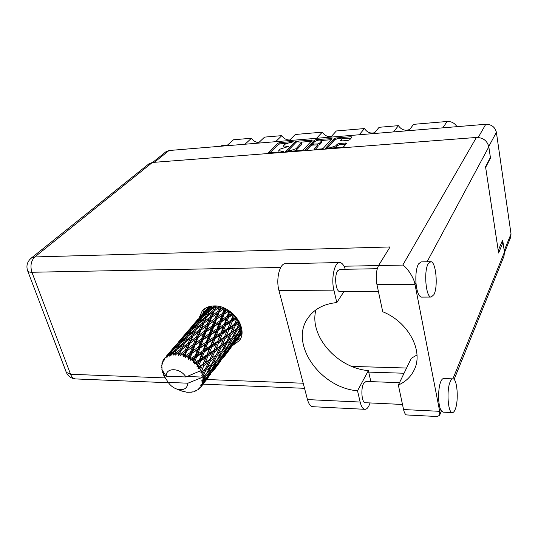 <?xml version="1.0" encoding="UTF-8"?>
<svg xmlns="http://www.w3.org/2000/svg" width="538" height="538" viewBox="0 0 538 538"><rect width="100%" height="100%" fill="white"/><g stroke="black" fill="none" stroke-linecap="round" stroke-linejoin="round"><path stroke-width="0.81" d="M341.59 140.936L341.596 138.952C339.72 137.984 337.353 138.353 334.481 140.062L328.859 146.336L328.987 148.38M328.644 146.921L331.065 147.506L335.853 145.791L337.286 144.164L339.061 143.532L345.692 143L346.553 143.431L343.715 146.726L341.912 147.378L325.463 148.36L334.118 138.602L335.86 137.984L351.119 136.726L351.973 137.143L349.687 139.793L347.925 140.425L341.321 140.956L340.406 140.741L341.395 139.497M305.846 150.169L307.097 149.725L310.89 145.67L312.659 145.038L317.81 144.904L314.037 149.255L321.468 148.959L323.264 148.32L331.953 138.582L316.109 139.604L314.367 140.223L305.302 149.86L305.846 150.169M303.217 149.873L312.248 140.189L296.727 141.198L294.992 141.81L285.658 151.467L301.435 150.512L303.217 149.873M152.651 162.442L166.047 151.669L168.993 150.526L485.774 124.278C491.51 124.352 495.047 127.029 496.386 132.321L511.026 233.929L510.623 237.446L504.496 252.524M290.231 142.388L291.926 142.254L293.203 141.669L292.632 141.534L279.652 142.604L277.924 143.209L268.307 152.819L282.315 151.992L283.634 151.38L278.718 150.754L279.047 149.988L279.834 149.201L288.469 146.471L283.58 145.865L283.896 145.132L284.669 144.352L290.231 142.388M359.196 134.769L364.468 128.555L336.358 130.963L330.756 137.123M393.554 131.918L398.416 125.65L379.108 127.304L374.004 133.538M244.992 144.231L251.515 138.232L233.492 139.772L226.787 145.737M275.631 141.689L281.831 135.637L264.595 137.109L258.206 143.135M316.546 138.3L322.309 132.166L295.322 134.48L289.262 140.559M489.883 158.421L490.313 158.387L490.219 157.768M490.313 158.387L485.646 167.358M502.801 242.436L502.492 240.358L498.235 250.52M220.042 146.296L221.898 145.623L227.426 145.166M442.855 127.836L447.105 121.48L413.54 124.352L408.867 130.653M374.724 132.664C370.521 133.774 367.098 132.409 364.468 128.555M409.748 129.456C405.161 131.164 401.382 129.9 398.416 125.65M447.105 121.48C451.369 121.326 454.657 123.061 456.957 126.665M258.839 142.543C255.806 142.456 253.364 141.017 251.515 138.232M289.841 139.974C286.525 140.115 283.856 138.669 281.831 135.637M331.354 136.464C327.608 137.008 324.596 135.576 322.309 132.166M283.58 145.865L284.057 147.405M278.718 150.754L279.135 152.234M286.283 143.37L279.968 143.881L278.24 144.493L269.659 152.967M295.416 143.007L286.969 151.629M311.294 141.333L301.771 142.106M297.386 141.803L296.169 142.234L288.018 150.674L290.426 150.667L296.108 148.649L301.858 142.274L297.386 141.803M294.676 151.03L296.418 149.968L296.108 148.649M301.858 142.274L301.872 144.285L296.418 149.968M321.583 140.492L331.031 139.719M315.281 149.436L318.025 146.45L317.81 144.904M306.801 149.92L314.663 141.534L314.367 140.223M321.394 141.144L321.616 140.573C319.794 139.645 317.46 140.021 314.609 141.696L312.484 144.097L317.615 143.955L319.384 143.33L321.394 141.144L321.69 142.462L321.616 140.573M321.69 142.462L319.68 144.655L317.897 145.28M315.402 141.124L314.663 141.534M341.684 140.828L341.596 138.952M335.013 147.91L336.149 147.136L335.853 145.791M345.746 144.366L339.357 144.87L337.575 145.509L336.149 147.136M336.149 139.302L334.401 139.927L326.674 148.555M351.166 138.078L341.563 138.858M370.07 402.942L368.873 405.914C367.622 408.322 366.257 409.452 364.771 409.304C362.8 408.914 361.267 406.499 360.157 402.041L307.48 399.593C308.684 403.937 310.379 406.304 312.551 406.694L312.975 406.715M428.161 263.849C423.574 271.381 425.948 297.575 431.126 297.077L433.897 294.669C438.315 286.7 435.941 261.32 430.763 261.697L428.161 263.849M430.487 261.703L421.066 261.898L418.396 264.037C416.338 268.274 415.518 274.434 415.941 282.517C416.782 291.408 418.604 296.27 421.402 297.117L421.705 297.117M450.131 381.879C446.385 390.09 447.946 412.733 452.216 412.599C453.319 412.727 454.328 411.631 455.235 409.31C458.86 400.749 457.273 378.806 453.009 378.86C451.981 378.745 451.019 379.754 450.131 381.879M452.74 378.853L443.789 378.55C442.727 378.436 441.738 379.438 440.824 381.55C438.033 387.656 437.845 403.271 440.514 409.284L443.231 412.155M232.954 345.295L239.181 340.742C249.067 329.384 231.878 305.093 214.258 305.927C209.107 306.001 205.086 307.675 202.201 310.964L199.134 317.871M202.947 313.506L204.42 308.899M365.443 402.727L365.215 402.713C361.738 402.754 360.595 388.55 363.675 383.365L366.055 381.455L399.505 382.673M340.177 291.636L339.942 291.636C335.752 291.946 333.977 275.57 337.709 270.769L339.848 269.377L377.252 268.711M315.961 309.827C308.718 335.631 337.097 368.126 368.369 370.608L370.87 381.63M368.369 370.608L357.521 390.796L360.157 402.041M406.923 414.959L406.661 414.946C405.343 414.663 404.314 412.861 403.567 409.546L439.68 411.321L414.986 284.306C414.193 278.381 407.414 267.769 402.78 265.079L476.419 137.452C483.097 137.573 487.233 140.707 488.82 146.861L490.394 157.446L485.552 166.726L498.605 253.001L503.01 242.43L504.449 252.114L503.998 256.162L454.099 379.492M415.941 282.517L414.986 284.306L376.97 284.689L382.733 311.744C408.423 322 423.756 350.978 414.267 369.761C410.998 376.647 405.699 381.745 398.355 385.067L403.567 409.546M376.97 284.689C375.645 276.788 376.176 270.406 378.557 265.55L390.07 246.955L34.829 256.942L152.409 162.456L476.419 137.452M503.01 242.43L501.604 242.47M280.722 267.447L31.91 272.262C30.047 265.9 31.022 260.796 34.829 256.942L31.117 258.22L149.033 163.754L152.409 162.456M404.058 373.238L368.712 372.114M416.984 354.979L411.261 358.315L398.355 385.067M406.573 368.026L351.839 366.418M240.647 338.274L236.471 340.655M440.514 409.284L439.68 411.321L439.64 415.222L437.401 416.533M345.268 269.282C343.816 265.026 342.007 262.786 339.828 262.551C334.596 261.69 330.904 278.395 333.896 290.123L278.96 290.547C275.705 279.141 279.841 262.88 285.604 263.701L339.458 262.557M333.896 290.123L336.815 302.564C323.795 303.876 314.152 309.068 307.87 318.14C289.256 343.769 320.144 387.79 357.521 390.796M278.96 290.547L307.48 399.593M343.937 291.609L336.815 302.564M203.835 371.899L202.409 374.71L201.965 373.278L203.835 371.899L204.763 369.653L207.291 367.481L210.466 360.998L214.749 357.925L211.481 364.327L207.291 367.481M225.22 344.515L222.086 350.702L218.065 353.681L221.111 347.42L225.22 344.515L226.041 342.457L228.408 340.433L231.32 334.387L235.281 331.637L232.261 337.629L228.408 340.433M240.95 325.86L238.334 327.723L240.204 323.849M200.613 387.407L202.523 384.905L200.546 387.501L198.912 388.059L199.712 388.463L199.47 388.705L198.018 388.954L198.502 389.552L195.805 390.507L196.35 390.891L196.034 391.039L194.615 391.072L194.776 391.543L193.532 391.913L191.837 391.893L192.133 392.195L186.908 392.276L180.196 390.527M201.844 385.383L205.785 379.532L209.013 375.995L201.844 385.383L200.432 385.86L201.225 386.519M202.449 383.843L202.772 382.626L204.252 381.133L202.449 383.843L200.963 384.697L201.985 385.074M202.994 381.274L206.444 375.194L210.123 371.879L206.128 378.241L201.676 381.993L202.772 382.626M203.088 379.485L203.028 378.12L204.702 376.701L203.088 379.485L201.811 380.622L203.034 380.904M187.042 376.506L202.281 377.077L201.703 377.595L203.028 378.12M201.703 377.595L187.91 383.204C187.204 388.611 183.66 390.615 177.271 389.223L182.335 391.26M163.007 371.597L162.577 372.383L163.74 373.52L163.276 374.28L163.902 375.645L168.226 382.404C170.499 385.733 173.518 388.006 177.271 389.223M165.845 375.719L163.902 375.645L165.859 378.981M203.102 313.331L199.934 316.956M208.751 306.727L203.156 313.177L208.643 306.768M207.681 308.099L208.071 308.18M192.557 325.638L181.636 338.301L189.625 329.209M198.361 318.765L192.617 325.483L198.361 318.765M201.979 314.616L206.572 309.565L204.191 312.901L199.43 317.904L201.979 314.616M210.93 306.203L206.363 310.695L209.43 306.532M211.535 306.109L211.999 306.317M205.96 311.67L206.363 310.695M207.453 309.074L206.572 309.565M204.191 312.901L204.817 313.109M199.181 318.523L199.43 317.904M200.297 316.754L199.914 316.969M197.285 320.238L197.681 320.318M161.871 367.306L162.153 370.89L163.135 371.704L162.577 372.383M202.839 376.634L205.792 370.44L209.934 367.259L206.384 373.742L202.281 377.077M202.409 374.71L201.777 375.383L202.765 376.23M201.367 371.751L203.848 365.571L208.448 362.417L205.321 368.92L200.889 372.545L201.965 373.278M161.877 369.532L166.181 376.223L185.906 376.963L200.338 370.843L201.185 371.341M181.575 338.456L178.145 342.397M191.367 327.003L196.121 321.771L193.599 325.282L188.683 330.46L191.367 327.003M198.293 319.458L203.129 314.481L200.829 318.092L195.852 322.988L198.293 319.458M205.334 312.282L210.217 307.581L208.132 311.294L203.102 315.927L205.334 312.282M214.252 305.927L210.412 309.256L212.154 306.035M161.656 367.649L162.005 367.871L161.723 364.925L162.207 364.979L161.938 363.587L162.019 363.237L162.503 363.688L162.859 360.843L163.539 361.18L163.471 359.714L164.218 360.117L164.413 358.402L165.22 357.521L166.027 358.153L166.188 356.674L173.902 347.716L171.097 351.596L166.464 356.465L167.042 357.38L167.56 355.746L169.84 353.419L168.676 355.167L169.524 356.102L172.274 350.978L177.668 345.746L175.173 350.016L170.297 354.542L170.828 355.672L171.662 354.179L174.056 352.02L173.007 353.943L173.821 355.154L176.605 349.761L182.214 344.932L179.941 349.626L174.904 353.796L175.327 355.093L178.919 351.832L177.95 353.943L178.65 355.383L181.528 349.761L187.251 345.342L185.106 350.473L180.008 354.286L180.257 355.712L184.124 352.874L183.189 355.174L183.693 356.788L184.83 355.8L186.74 350.984L192.456 346.956L190.317 352.504L185.267 355.988L185.307 357.481L189.329 355.093L188.381 357.562L188.636 359.283L189.941 358.523L191.905 353.365L197.486 349.68L195.247 355.591L190.351 358.792L190.143 360.292L191.844 359.868L194.198 358.342L193.189 360.958L193.142 362.706L194.561 362.188L196.679 356.741L202.019 353.325L199.571 359.539L194.917 362.525L194.447 363.97L196.188 363.843L198.414 362.41L196.928 366.835L198.394 366.56L200.748 360.904L205.751 357.669L203.001 364.078L198.67 366.943L197.944 368.268L199.632 368.416L201.696 367.03L199.753 371.355M185.906 376.963C180.371 367.662 165.637 367.219 166.181 376.223M200.439 369.821L199.632 368.416M198.67 366.943L198.394 366.56M197.298 365.134L196.188 363.843M194.917 362.525L194.561 362.188M193.189 360.958L191.844 359.868M190.351 358.792L189.941 358.523M188.381 357.562L186.888 356.748M185.267 355.988L184.83 355.8M183.189 355.174L181.649 354.69M180.008 354.286L179.571 354.199M177.95 353.943L176.464 353.816M174.904 353.796L174.5 353.809M173.007 353.943L171.662 354.179M170.297 354.542L169.947 354.656M168.676 355.167L167.56 355.746M209.645 310.897L210.412 309.256M211.784 306.7L210.217 307.581M208.132 311.294L209.094 311.838M202.503 317.279L203.102 315.927M204.406 313.768L203.129 314.481M200.829 318.092L201.649 318.456M195.422 324.01L195.852 322.988M197.022 321.267L196.121 321.771M193.599 325.282L194.231 325.49M188.428 331.099L188.683 330.46M186.471 332.861L186.868 332.948M162.436 362.659L162.019 363.237M162.133 364.582L161.723 364.925M170.142 351.805L166.565 355.907M164.393 358.523L163.653 359.431M176.464 344.327L170.203 351.65L176.464 344.327M180.324 339.895L185.24 334.475L182.577 338.173L177.5 343.52L180.324 339.895M187.493 332.081L192.476 326.943L190.055 330.715L184.904 335.799L187.493 332.081M194.756 324.663L199.806 319.794L197.587 323.681L192.396 328.483L194.756 324.663M202.106 317.649L207.191 313.049L205.146 317.057L199.948 321.563L202.106 317.649M209.504 311.025L214.588 306.714L212.705 310.829L207.507 315.066L209.504 311.025M218.468 306.33L215.052 308.973L216.35 306.028M212.705 310.829L213.633 311.61L216.229 306.014M214.218 310.924L219.396 307.01L217.628 311.542L212.369 315.389L215.052 308.973M215.805 305.981L214.588 306.714M205.146 317.057L206.148 317.756L207.419 315.228M206.612 316.969L211.851 312.766L209.968 317.198L204.655 321.307L207.507 315.066M209.026 311.973L207.191 313.049M199.141 323.271L199.948 321.563M201.414 318.873L199.806 319.794M197.587 323.681L198.556 324.232M191.77 329.875L192.396 328.483M193.794 326.189L192.476 326.943M190.055 330.715L190.876 331.085M184.453 336.855L184.904 335.799M186.168 333.95L185.24 334.475M182.577 338.173L183.209 338.389M177.224 344.192L177.5 343.52M178.522 342.175L178.118 342.41M175.206 346.015L175.603 346.109M163.491 360.211L162.859 360.843M164.615 358.16L165.22 357.521M176.235 345.235L181.393 339.908L178.824 343.876L173.498 349.142L176.235 345.235M183.747 337.555L188.966 332.497L186.605 336.58L181.252 341.549L183.747 337.555M191.346 330.271L196.592 325.517L194.426 329.693L189.046 334.387L191.346 330.271M198.979 323.412L204.232 318.933L202.227 323.237L196.861 327.635L198.979 323.412M223.136 307.662L219.988 309.861L221.091 306.963M217.628 311.542L218.381 312.477L220.641 306.835M219.181 312L224.346 308.462L222.571 313.398L217.372 316.875L219.181 312L218.381 312.477L219.988 309.861M219.934 306.647L219.396 307.01M209.968 317.198L210.829 318.066L213.633 311.61L211.851 312.766M211.528 317.481L216.807 313.674L214.985 318.516L209.665 322.235L211.528 317.481L210.829 318.066L212.369 315.389M202.227 323.237L203.176 324.037L206.148 317.756L204.232 318.933M203.761 323.345L209.121 319.269L207.224 323.997L201.797 327.998L204.655 321.307M194.426 329.693L195.449 330.406L196.652 328.039M195.913 329.619L201.313 325.268L199.322 329.868L193.821 334.152L196.861 327.635M198.482 324.387L196.592 325.517M188.199 336.163L189.046 334.387M190.627 331.536L188.966 332.497M186.605 336.58L187.587 337.138M180.593 343.009L181.252 341.549M182.738 339.128L181.393 339.908M178.824 343.876L179.658 344.253M173.021 350.245L173.498 349.142M174.85 347.171L173.902 347.716M171.097 351.596L171.736 351.812M166.948 355.685L166.538 355.927M180.129 343.432L185.556 338.496L183.256 342.874L177.695 347.743L180.129 343.432M188.018 336.317L193.451 331.664L191.313 336.163L185.778 340.729L188.018 336.317M227.85 309.975L224.897 311.879L225.947 308.92M222.571 313.398L223.102 314.421L225.281 308.59M224.07 314.192L229.107 310.991L227.224 316.277L222.194 319.444L224.07 314.192L223.102 314.421L224.897 311.879M214.985 318.516L215.637 319.505L218.381 312.477L216.807 313.674M216.538 319.155L221.743 315.705L219.867 320.93L214.662 324.313L216.538 319.155L215.637 319.505L217.372 316.875M207.224 323.997L207.998 324.945L210.829 318.066L209.121 319.269M208.805 324.475L214.144 320.776L212.254 325.907L206.888 329.538L208.805 324.475L207.998 324.945L209.665 322.235M199.322 329.868L200.197 330.762L203.176 324.037L201.313 325.268M200.909 330.171L206.35 326.21L204.42 331.24L198.912 335.134L200.909 330.171L200.197 330.762L201.797 327.998M191.313 336.163L192.281 336.983L195.449 330.406L193.451 331.664M192.873 336.284L198.408 332.033L196.39 336.963L190.788 341.126L193.821 334.152M183.256 342.874L184.299 343.6L185.422 341.422M184.763 342.807L190.344 338.274L188.219 343.083L182.537 347.541L185.778 340.729M187.5 337.313L185.556 338.496M176.8 349.586L177.695 347.743M179.376 344.73L177.668 345.746M175.173 350.016L176.168 350.581M171.232 352.598L169.84 353.419M232.261 313.17L229.464 314.891L230.567 311.805M227.224 316.277L227.493 317.319L229.76 311.22M228.569 317.359L233.371 314.421L231.279 319.996L226.518 322.928L228.569 317.359L227.493 317.319L229.464 314.891M219.867 320.93L220.277 321.98L223.102 314.421L221.743 315.705M221.313 321.892L226.337 318.745L224.299 324.293L219.316 327.393L221.313 321.892L220.277 321.98L222.194 319.444M212.254 325.907L212.799 326.943L215.637 319.505L214.144 320.776M213.781 326.721L218.993 323.358L216.996 328.853L211.797 332.168L213.781 326.721L212.799 326.943L214.662 324.313M204.42 331.24L205.092 332.249L207.998 324.945L206.35 326.21M206 331.899L211.373 328.301L209.396 333.721L204.003 337.265L206 331.899L205.092 332.249L206.888 329.538M196.39 336.963L197.177 337.931L200.197 330.762L198.408 332.033M197.997 337.461L203.525 333.594L201.515 338.933L195.966 342.719L197.997 337.461L197.177 337.931L198.912 335.134M188.219 343.083L189.114 343.99L192.281 336.983L190.344 338.274M189.833 343.399L195.469 339.27L193.404 344.502L187.708 348.57L189.833 343.399L189.114 343.99L190.788 341.126M179.941 349.626L180.929 350.46L184.299 343.6L182.214 344.932M181.528 349.761L182.537 347.541M176.067 350.776L174.056 352.02M236.068 317.07L233.384 318.711L234.629 315.436M231.279 319.996L231.273 320.998L233.788 314.575M232.376 321.294L236.855 318.536L234.467 324.313L230.056 327.091L232.376 321.294L231.273 320.998L233.384 318.711M224.299 324.293L224.44 325.329L227.493 317.319L226.337 318.745M225.543 325.503L230.284 322.585L227.991 328.382L223.324 331.287L225.543 325.503L224.44 325.329L226.518 322.928M216.996 328.853L217.278 329.908L220.277 321.98L218.993 323.358M218.367 329.955L223.344 326.862L221.138 332.645L216.209 335.719L218.367 329.955L217.278 329.908L219.316 327.393M209.396 333.721L209.813 334.784L212.799 326.943L211.373 328.301M210.869 334.697L216.061 331.408L213.916 337.151L208.744 340.419L210.869 334.697L209.813 334.784L211.797 332.168M201.515 338.933L202.073 339.989L205.092 332.249L203.525 333.594M203.068 339.774L208.462 336.243L206.343 341.946L200.963 345.416L203.068 339.774L202.073 339.989L204.003 337.265M193.404 344.502L194.097 345.53L197.177 337.931L195.469 339.27M195.018 345.188L200.58 341.422L198.475 347.05L192.886 350.769L195.018 345.188L194.097 345.53L195.966 342.719M185.106 350.473L185.913 351.455L189.114 343.99L187.251 345.342M186.74 350.984L185.913 351.455L187.708 348.57M178.65 355.383L180.929 350.46L178.919 351.832M239.013 321.415L236.404 323.082L237.897 319.565M234.467 324.313L237.103 318.415M235.254 325.739L239.343 323.069L236.592 328.94L232.584 331.67L235.254 325.739L234.185 325.201L236.404 323.082M227.991 328.382L230.284 322.585M228.953 329.76L233.331 326.976L230.701 332.921L226.417 335.725L228.953 329.76L227.843 329.337L230.056 327.091M221.138 332.645L221.138 333.654L224.44 325.329L223.344 326.862M222.261 333.964L226.908 331.052L224.407 337.03L219.827 339.962L222.261 333.964L221.138 333.654L223.324 331.287M213.916 337.151L214.063 338.2L217.278 329.908L216.061 331.408M215.187 338.389L220.089 335.322L217.688 341.314L212.84 344.387L215.187 338.389L214.063 338.2L216.209 335.719M206.343 341.946L206.639 343.022L209.813 334.784L208.462 336.243M207.749 343.076L212.9 339.821L210.573 345.813L205.469 349.041L207.749 343.076L206.639 343.022L208.744 340.419M198.475 347.05L198.912 348.126L202.073 339.989L200.58 341.422M199.981 348.052L205.355 344.596L203.088 350.554L197.728 353.991L199.981 348.052L198.912 348.126L200.963 345.416M190.317 352.504L190.896 353.574L194.097 345.53L192.456 346.956M191.905 353.365L190.896 353.574L192.886 350.769M183.693 356.788L185.913 351.455L184.124 352.874M236.592 328.94L238.334 327.723M239.578 322.491L239.343 323.069M231.67 330.769L233.331 326.976M230.701 332.921L230.284 333.742L232.584 331.67M224.407 337.03L226.908 331.052M225.207 338.476L229.457 335.651L226.585 341.731L222.423 344.609L225.207 338.476L224.117 337.931L226.417 335.725M217.688 341.314L221.138 333.654L220.089 335.322M218.677 342.719L223.209 339.787L220.472 345.927L216.014 348.9L218.677 342.719L217.547 342.282L219.827 339.962M210.573 345.813L210.58 346.835L214.063 338.2L212.9 339.821M211.723 347.158L216.552 344.085L213.922 350.278L209.174 353.358L211.723 347.158L210.58 346.835L212.84 344.387M203.088 350.554L203.243 351.617L206.639 343.022L205.355 344.596M204.386 351.812L209.477 348.584L206.948 354.798L201.911 358.032L204.386 351.812L203.243 351.617L205.469 349.041M195.247 355.591L195.556 356.681L198.912 348.126L197.486 349.68M196.679 356.741L195.556 356.681L197.728 353.991M188.636 359.283L190.896 353.574L189.329 355.093M237.009 330.399L240.668 327.716L237.507 333.58L233.949 336.358L237.009 330.399L236.047 329.659L235.281 331.637M241.838 329.982L239.06 332.323L241.501 327.911M237.588 333.432L239.06 332.323M241.118 326.411L240.668 327.716M232.261 337.629L233.949 336.358M231.32 334.387L230.284 333.742L229.457 335.651M226.585 341.731L231.602 338.247L227.554 346.425L223.842 349.364L227.023 343.21L230.836 340.359M221.306 344.085L223.209 339.787M220.472 345.927L220.055 346.748L222.423 344.609M213.922 350.278L216.552 344.085M214.749 351.751L219.174 348.752L216.168 355.046L211.844 358.086L214.749 351.751L213.64 351.186L216.014 348.9M206.948 354.798L210.58 346.835L209.477 348.584M207.964 356.223L212.678 353.13L209.807 359.485L205.173 362.632L207.964 356.223L206.814 355.773L209.174 353.358M199.571 359.539L199.585 360.574L203.243 351.617L202.019 353.325M200.748 360.904L199.585 360.574L201.911 358.032M193.142 362.706L195.556 356.681L194.198 358.342M232.497 339.081L236.014 336.257L232.577 342.188L229.168 345.1L232.497 339.081L231.602 338.247L234.602 335.86M237.54 334.979L240.755 332.175L237.184 337.931L234.057 340.857L237.54 334.979L236.794 334.145M241.932 332.827L238.529 336.6L241.939 331.253M241.892 330.534L241.623 330.171M237.641 337.212L238.529 336.6M241.306 330.446L240.755 332.175M232.84 341.738L234.057 340.857M236.693 334.226L236.014 336.257M227.641 346.264L229.168 345.1M227.023 343.21L226.041 342.457L220.055 346.748L219.174 348.752M222.086 350.702L223.842 349.364M221.111 347.42L220.055 346.748L213.64 351.186L212.678 353.13M216.168 355.046L218.065 353.681M210.466 358.052L213.64 351.186L206.814 355.773L205.751 357.669M209.807 359.485L209.39 360.312L211.844 358.086M203.001 364.078L206.814 355.773L199.585 360.574L198.414 362.41M203.848 365.571L202.718 364.993L205.173 362.632M196.928 366.835L199.585 360.574L194.447 363.97M216.626 356.546L220.6 353.527L217.184 359.808L213.317 362.908L216.626 356.546L215.617 355.779L214.749 357.925M222.335 352.168L225.994 349.196L222.436 355.315L218.872 358.402L222.335 352.168L221.421 351.321L220.6 353.527M227.594 347.844L230.957 344.878L227.244 350.823L223.983 353.917L227.594 347.844L226.841 347.003M232.416 343.533L235.489 340.547L231.636 346.311L228.663 349.418L232.416 343.533L231.878 342.8M236.828 339.182L239.618 336.176L232.927 344.885L236.828 339.182L236.485 338.604M241.865 333.701L236.801 340.272L241.878 333.553M240.829 334.791L240.654 334.407M239.921 335.181L239.618 336.176M232.349 345.268L232.927 344.885M235.94 339.122L235.489 340.547M227.735 350.063L228.663 349.418M231.535 343.096L230.957 344.878M222.719 354.838L223.983 353.917M226.72 347.097L225.994 349.196M217.285 359.619L218.872 358.402M211.481 364.327L213.317 362.908M210.466 360.998L209.39 360.312L208.448 362.417M205.321 368.92L210.809 364.952L209.934 367.259M199.793 371.287L201.696 367.03M211.743 365.813L215.57 362.666L211.871 368.994L208.139 372.262L211.743 365.813L210.809 364.952L213.552 362.72M217.231 361.24L220.755 358.1L216.901 364.253L213.492 367.515L217.231 361.24L216.464 360.393M222.281 356.674L225.496 353.533L221.508 359.478L218.388 362.767L222.281 356.674L221.737 355.934M226.895 352.094L229.827 348.913L222.86 357.978L226.895 352.094L226.545 351.509M231.091 347.467L226.935 353.123L231.091 347.467L230.916 347.077M233.626 344.414L236.707 340.332M233.909 343.762L233.761 344.233M230.143 347.898L229.827 348.913M222.261 358.382L222.86 357.978M225.967 352.06L225.496 353.533M217.419 363.446L218.388 362.767M221.367 356.257L220.755 358.1M212.18 368.483L213.492 367.515M216.33 360.5L215.57 362.666M206.498 373.533L208.139 372.262M205.792 370.44L204.763 369.653L200.889 372.545M211.723 370.373L215.092 367.05L210.957 373.197L207.681 376.674L211.723 370.373L211.165 369.626M216.552 365.537L219.632 362.175L212.382 371.617L216.552 365.537L216.202 364.946M220.97 360.642L216.659 366.499L220.97 360.642L220.788 360.258M223.633 357.42L226.841 353.184M223.922 356.768L223.768 357.245M219.975 361.126L219.632 362.175M211.757 372.04L212.382 371.617M215.583 365.537L215.092 367.05M206.679 377.387L207.681 376.674M210.775 369.976L210.123 371.879M168.226 382.404L187.91 383.204M206.444 375.194L205.664 374.334M205.516 374.461L204.702 376.701M210.419 374.374L205.953 380.44L210.419 374.374L210.237 373.984M213.236 370.964L216.565 366.56M213.519 370.305L213.364 370.79M209.369 374.919L209.013 375.995M205.785 379.532L205.422 378.94M204.776 379.572L204.252 381.133M200.936 386.997L200.587 387.447M202.402 385.06L205.859 380.5M199.712 388.463L200.452 387.535M202.691 384.401L202.523 384.905M198.502 389.552L198.999 388.786M196.35 390.891L196.841 390.353M194.776 391.543L195.032 391.059M197.944 368.268L223.048 350.023M190.143 360.292L224.117 337.931L240.99 325.988M185.307 357.481L239.242 321.832M180.257 355.712L202.073 339.989L236.538 317.662M191.71 342.007L212.799 326.943L233.008 313.836M203.115 328.55L228.879 310.614M214.003 315.685L224.427 308.193M168.993 150.526L154.379 162.308M478.228 137.459L485.774 124.278M496.386 132.321L488.76 146.504M504.22 250.594L511.026 233.929M221.898 145.623L221.252 146.195M286.351 147.136L286.189 146.471M288.018 146.861L287.897 146.336M281.502 152.052L281.34 151.373M283.183 151.777L283.055 151.245M268.509 152.974L268.415 152.577M278.24 144.493L277.924 143.209M279.968 143.881L279.652 142.604M292.753 142.052L292.632 141.534M285.853 151.622L285.759 151.232M295.295 143.108L294.992 141.81M296.889 141.891L296.727 141.198M311.623 140.976L311.401 139.994M288.765 151.487L288.603 150.808M290.587 151.353L290.426 150.667M301.872 144.285L301.569 142.987M316.351 140.694L316.109 139.604M331.294 139.429L331.065 138.374M314.212 149.409L314.125 149.026M318.025 146.45L317.723 145.126M313.499 144.971L313.351 144.298M317.918 145.28L317.615 143.955M319.68 144.655L319.384 143.33M340.561 140.889L340.487 140.532M337.575 145.509L337.286 144.164M339.357 144.87L339.061 143.532M345.941 144.144L345.692 143M325.631 148.515L325.544 148.138M334.401 139.927L334.118 138.602M336.102 139.086L335.86 137.984M351.354 137.856L351.119 136.726M488.82 146.861L427.091 261.771M452.895 378.853L504.449 252.114M27.572 270.654L27.653 270.856C28.151 271.818 29.577 272.282 31.91 272.262L70.579 374.273L165.267 377.918M206.679 379.512L303.203 383.231M378.55 265.557L343.997 266.223M378.557 265.55L402.78 265.079M75.919 378.94L75.528 378.927C73.37 378.651 71.722 377.104 70.579 374.273L66.302 372.343C68.064 376.291 71.137 378.483 75.528 378.927L168.448 382.733M66.208 372.094L27.653 270.856C26.039 265.947 27.196 261.737 31.117 258.22M288.227 151.534L288.018 150.674M312.699 145.031L312.484 144.097M431.126 297.077L421.402 297.117M452.216 412.599L442.935 412.142M365.215 402.713L402.485 404.462M339.942 291.636L378.396 291.374M203.108 384.159L304.528 388.315M406.661 414.946L437.791 416.553M439.64 415.222L441.375 410.931M364.771 409.304L312.551 406.694M308.146 317.736L307.87 318.14M166.175 379.263L164.675 377.044M207.897 314.266L207.164 315.719M164.823 357.918L164.487 358.315M197.123 327.097L196.39 328.55M185.892 340.5L185.133 341.973M213.512 362.746L212.234 363.802M234.655 335.82L233.391 336.835"/></g></svg>
